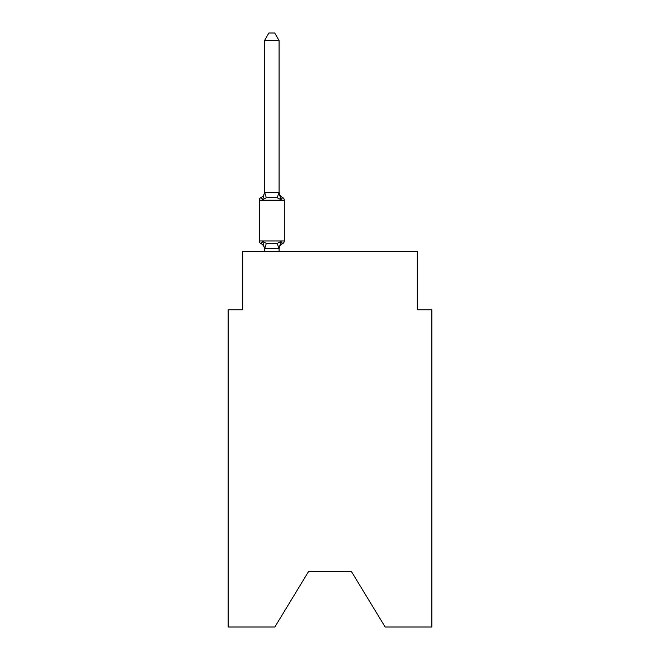 <?xml version="1.0" encoding="UTF-8"?>
<svg xmlns="http://www.w3.org/2000/svg" width="660" height="660" viewBox="0 0 660 660"><rect width="100%" height="100%" fill="white"/><g stroke="black" fill="none" stroke-linecap="round" stroke-linejoin="round"><path stroke-width="0.99" d="M351.533 571.7L385.151 627L431.863 627L431.863 309.771L417.31 309.771L417.31 251.567L242.69 251.567L242.69 309.771L228.137 309.771L228.137 627L274.849 627L308.467 571.7L351.533 571.7L308.467 571.7M264.52 249.315A6.402 6.402 0 0 0 260.914 243.565L262.697 241.511L260.914 243.565A2.912 2.912 0 0 1 259.281 240.941L284.311 240.941L284.311 200.203A2.912 2.912 0 0 0 282.67 197.579L280.888 199.633L282.67 197.579A6.402 6.402 0 0 1 279.073 191.821M279.073 40.565L264.52 40.565L268.884 33L274.7 33L279.073 40.565L279.073 192.687L280.888 199.633L277.25 197.761L271.796 197.464L266.335 197.761L262.697 199.633L260.914 197.579L261.748 197.983M262.697 199.633L260.914 197.579L262.697 199.633L260.914 197.579L262.697 199.633L260.914 197.579L262.697 199.633L260.914 197.579L262.697 199.633L260.914 197.579L262.697 199.633L260.914 197.579L262.697 199.633L260.914 197.579L262.697 199.633L260.914 197.579L262.697 199.633L260.914 197.579L262.697 199.633L260.914 197.579L262.697 199.633L260.914 197.579L262.697 199.633L260.914 197.579L262.697 199.633L260.914 197.579L262.697 199.633L260.914 197.579L262.697 199.633L260.914 197.579L262.697 199.633L260.914 197.579L262.697 199.633L260.914 197.579L262.697 199.633L260.914 197.579L262.697 199.633L264.52 192.423L279.073 192.687M264.52 251.567L264.52 248.457L279.073 248.721L280.888 241.511L282.67 243.565L281.845 243.16M264.52 192.687L264.52 40.565M264.52 248.457L262.697 241.511L266.335 243.383L271.796 243.68L277.25 243.383L280.888 241.511L282.67 243.565A2.912 2.912 0 0 0 284.311 240.941M280.888 241.511L282.67 243.565A6.402 6.402 0 0 0 279.073 249.315M284.311 200.203L259.281 200.203A2.912 2.912 0 0 1 260.914 197.579A6.402 6.402 0 0 0 264.52 191.821M259.281 200.203L259.281 240.941M279.073 251.567L279.073 248.721M266.335 243.383L264.635 248.754M277.25 243.383L278.949 248.754M264.635 192.382L266.335 197.761M278.949 192.382L277.25 197.761"/></g></svg>
